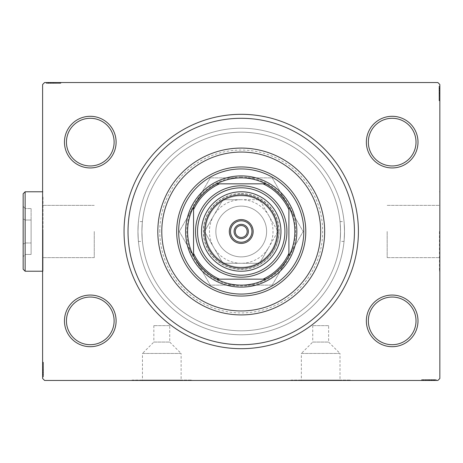 <?xml version="1.0" encoding="UTF-8"?>
<svg xmlns="http://www.w3.org/2000/svg" width="463" height="463" viewBox="0 0 463 463"><rect width="100%" height="100%" fill="white"/><g stroke="black" fill="none" stroke-linecap="round" stroke-linejoin="round"><path stroke-width="0.35" stroke-dasharray="2.31 1.74" d="M169.73 325.645L153.843 325.645L169.73 325.645L169.73 342.07L153.843 342.07L142.459 353.448L181.108 353.448L181.108 380.065L142.459 380.065L181.108 380.065M153.843 325.645L153.843 342.07L169.73 342.07L181.108 353.448L142.459 353.448L142.459 380.065M328.626 325.645L312.733 325.645L328.626 325.645L328.626 342.07L312.733 342.07L301.355 353.448L340.004 353.448L340.004 380.065L301.355 380.065L340.004 380.065M312.733 325.645L312.733 342.07L328.626 342.07L340.004 353.448L301.355 353.448L301.355 380.065M131.99 380.065L191.578 380.065L131.99 380.065L131.99 380.464L191.578 380.464L131.99 380.464M191.578 380.065L191.578 380.464M290.886 380.065L350.474 380.065L290.886 380.065L290.886 380.464L350.474 380.464L290.886 380.464M350.474 380.065L350.474 380.464M128.019 231.5A113.209 113.209 0 0 0 241.235 344.709A113.209 113.209 0 0 0 354.444 231.5A113.209 113.209 0 0 1 241.235 344.709A113.209 113.209 0 0 1 128.019 231.5A113.209 113.209 0 0 0 241.235 344.709A113.209 113.209 0 0 0 354.444 231.5A113.209 113.209 0 0 1 241.235 344.709A113.209 113.209 0 0 1 128.019 231.5A113.209 113.209 0 0 1 241.235 118.291A113.209 113.209 0 0 1 354.444 231.5A113.209 113.209 0 0 0 241.235 118.291A113.209 113.209 0 0 0 128.019 231.5A113.209 113.209 0 0 1 241.235 118.291A113.209 113.209 0 0 1 354.444 231.5A113.209 113.209 0 0 0 241.235 118.291A113.209 113.209 0 0 0 128.019 231.5A113.209 113.209 0 0 1 241.235 118.291A113.209 113.209 0 0 1 354.444 231.5A113.209 113.209 0 0 1 241.235 344.709A113.209 113.209 0 0 1 128.019 231.5M366.36 142.124A25.818 25.818 0 0 1 392.184 116.3A25.818 25.818 0 0 1 418.002 142.124A25.818 25.818 0 0 1 392.184 167.942A25.818 25.818 0 0 1 366.36 142.124M416.017 142.124A23.833 23.833 0 0 0 392.184 118.291A23.833 23.833 0 0 0 368.345 142.124A23.833 23.833 0 0 0 392.184 165.957A23.833 23.833 0 0 0 416.017 142.124A23.833 23.833 0 0 0 392.184 118.291A23.833 23.833 0 0 0 368.345 142.124A23.833 23.833 0 0 0 392.184 165.957A23.833 23.833 0 0 0 416.017 142.124A23.833 23.833 0 0 0 392.184 118.291A23.833 23.833 0 0 0 368.345 142.124A23.833 23.833 0 0 0 392.184 165.957A23.833 23.833 0 0 0 416.017 142.124M366.36 320.876A25.818 25.818 0 0 1 392.184 295.058A25.818 25.818 0 0 1 418.002 320.876A25.818 25.818 0 0 1 392.184 346.7A25.818 25.818 0 0 1 366.36 320.876M416.017 320.876A23.833 23.833 0 0 0 392.184 297.043A23.833 23.833 0 0 0 368.345 320.876A23.833 23.833 0 0 0 392.184 344.709A23.833 23.833 0 0 0 416.017 320.876A23.833 23.833 0 0 0 392.184 297.043A23.833 23.833 0 0 0 368.345 320.876A23.833 23.833 0 0 0 392.184 344.709A23.833 23.833 0 0 0 416.017 320.876A23.833 23.833 0 0 0 392.184 297.043A23.833 23.833 0 0 0 368.345 320.876A23.833 23.833 0 0 0 392.184 344.709A23.833 23.833 0 0 0 416.017 320.876M64.461 320.876A25.818 25.818 0 0 1 90.285 295.058A25.818 25.818 0 0 1 116.103 320.876A25.818 25.818 0 0 1 90.285 346.7A25.818 25.818 0 0 1 64.461 320.876M114.118 320.876A23.833 23.833 0 0 0 90.285 297.043A23.833 23.833 0 0 0 66.446 320.876A23.833 23.833 0 0 0 90.285 344.709A23.833 23.833 0 0 0 114.118 320.876A23.833 23.833 0 0 0 90.285 297.043A23.833 23.833 0 0 0 66.446 320.876A23.833 23.833 0 0 0 90.285 344.709A23.833 23.833 0 0 0 114.118 320.876A23.833 23.833 0 0 0 90.285 297.043A23.833 23.833 0 0 0 66.446 320.876A23.833 23.833 0 0 0 90.285 344.709A23.833 23.833 0 0 0 114.118 320.876M64.461 142.124A25.818 25.818 0 0 1 90.285 116.3A25.818 25.818 0 0 1 116.103 142.124A25.818 25.818 0 0 1 90.285 167.942A25.818 25.818 0 0 1 64.461 142.124M114.118 142.124A23.833 23.833 0 0 0 90.285 118.291A23.833 23.833 0 0 0 66.446 142.124A23.833 23.833 0 0 0 90.285 165.957A23.833 23.833 0 0 0 114.118 142.124A23.833 23.833 0 0 0 90.285 118.291A23.833 23.833 0 0 0 66.446 142.124A23.833 23.833 0 0 0 90.285 165.957A23.833 23.833 0 0 0 114.118 142.124A23.833 23.833 0 0 0 90.285 118.291A23.833 23.833 0 0 0 66.446 142.124A23.833 23.833 0 0 0 90.285 165.957A23.833 23.833 0 0 0 114.118 142.124M387.178 231.5L387.178 257.636L387.178 231.5M344.513 231.5C343.992 244.314 343.992 244.314 344.513 231.5C343.992 244.314 343.992 244.314 344.513 231.5A103.284 103.284 0 0 0 241.235 128.216A103.284 103.284 0 0 0 137.951 231.5C138.472 244.314 138.472 244.314 137.951 231.5C138.472 244.314 138.472 244.314 137.951 231.5A103.284 103.284 0 0 0 241.235 334.784A103.284 103.284 0 0 0 344.513 231.5C343.992 218.686 343.992 218.686 344.513 231.5C343.992 218.686 343.992 218.686 344.513 231.5A103.284 103.284 0 0 0 241.235 128.216A103.284 103.284 0 0 0 137.951 231.5A103.284 103.284 0 0 0 241.235 334.784A103.284 103.284 0 0 0 344.513 231.5A103.284 103.284 0 0 1 241.235 334.784A103.284 103.284 0 0 1 137.951 231.5C138.472 218.686 138.472 218.686 137.951 231.5C138.472 218.686 138.472 218.686 137.951 231.5A103.284 103.284 0 0 1 241.235 128.216A103.284 103.284 0 0 1 344.513 231.5A103.284 103.284 0 0 1 241.235 334.784A103.284 103.284 0 0 1 137.951 231.5A103.284 103.284 0 0 1 241.235 128.216A103.284 103.284 0 0 1 344.513 231.5M340.542 231.5C339.998 244.314 339.998 244.314 340.542 231.5C339.998 244.314 339.998 244.314 340.542 231.5A99.308 99.308 0 0 0 241.235 132.192A99.308 99.308 0 0 0 141.921 231.5C142.465 244.314 142.465 244.314 141.921 231.5C142.465 244.314 142.465 244.314 141.921 231.5A99.308 99.308 0 0 0 241.235 330.808A99.308 99.308 0 0 0 340.542 231.5A99.308 99.308 0 0 0 241.235 132.192A99.308 99.308 0 0 0 141.921 231.5A99.308 99.308 0 0 0 241.235 330.808A99.308 99.308 0 0 0 340.542 231.5C339.998 218.686 339.998 218.686 340.542 231.5C339.998 218.686 339.998 218.686 340.542 231.5M439.451 231.5L439.451 271.225L439.451 231.5M439.85 231.5L439.85 271.225L439.85 231.5M94.255 231.5L94.255 257.636L94.255 231.5M43.013 231.5L43.013 271.225L43.013 231.5M42.613 231.5L42.613 271.225L42.613 231.5M296.847 231.5A55.612 55.612 0 0 1 241.235 287.112A55.612 55.612 0 0 1 185.617 231.5A55.612 55.612 0 0 1 241.235 175.888A55.612 55.612 0 0 1 296.847 231.5A55.612 55.612 0 0 1 241.235 287.112A55.612 55.612 0 0 1 185.617 231.5A55.612 55.612 0 0 1 241.235 175.888A55.612 55.612 0 0 1 296.847 231.5A55.612 55.612 0 0 0 241.235 175.888A55.612 55.612 0 0 0 185.617 231.5A55.612 55.612 0 0 0 241.235 287.112A55.612 55.612 0 0 0 296.847 231.5A55.612 55.612 0 0 0 241.235 175.888A55.612 55.612 0 0 0 185.617 231.5A55.612 55.612 0 0 0 241.235 287.112A55.612 55.612 0 0 0 296.847 231.5M324.65 231.5A83.421 83.421 0 0 0 241.235 148.079A83.421 83.421 0 0 0 157.814 231.5A83.421 83.421 0 0 1 241.235 148.079A83.421 83.421 0 0 1 324.65 231.5A83.421 83.421 0 0 1 241.235 314.921A83.421 83.421 0 0 1 157.814 231.5A83.421 83.421 0 0 0 241.235 314.921A83.421 83.421 0 0 0 324.65 231.5A83.421 83.421 0 0 0 241.235 148.079A83.421 83.421 0 0 0 157.814 231.5A83.421 83.421 0 0 0 241.235 314.921A83.421 83.421 0 0 0 324.65 231.5A83.421 83.421 0 0 1 241.235 314.921A83.421 83.421 0 0 1 157.814 231.5M229.312 231.5A11.916 11.916 0 0 0 241.235 243.416A11.916 11.916 0 0 0 253.151 231.5A11.916 11.916 0 0 1 241.235 243.416A11.916 11.916 0 0 1 229.312 231.5A11.916 11.916 0 0 1 241.235 219.584A11.916 11.916 0 0 1 253.151 231.5A11.916 11.916 0 0 0 241.235 219.584A11.916 11.916 0 0 0 229.312 231.5A11.916 11.916 0 0 1 241.235 219.584A11.916 11.916 0 0 1 253.151 231.5A11.916 11.916 0 0 0 241.235 219.584A11.916 11.916 0 0 0 229.312 231.5A11.916 11.916 0 0 0 241.235 243.416A11.916 11.916 0 0 0 253.151 231.5A11.916 11.916 0 0 1 241.235 243.416A11.916 11.916 0 0 1 229.312 231.5M427.222 380.464L436.053 380.464L427.222 380.464L427.222 379.672L425.538 379.672L425.532 380.464L436.053 380.464L421.972 380.464L435.88 380.464L421.972 380.464L435.88 380.464L421.972 380.464L435.88 380.464L421.972 380.464L435.88 380.464L425.532 380.464L425.538 379.672L435.88 379.672L435.88 380.464L421.972 380.464L436.233 380.464L421.972 380.464L435.88 380.464L421.972 380.464L435.88 380.464L435.88 379.672L431.423 379.672L431.423 380.464L431.423 379.672L435.88 379.672L435.88 380.464L435.88 379.672L421.972 379.672L421.972 380.464L421.972 379.672L436.233 379.672L436.233 380.464L421.619 380.464L436.233 380.464L421.619 380.464L436.233 380.464L421.619 380.464L436.233 380.464L436.233 379.672L434.63 379.672L434.63 380.464M437.865 380.464L44.598 380.464L42.613 378.479L42.613 84.521L44.598 82.536L437.865 82.536L439.85 84.521L439.85 378.479L437.865 380.464M432.344 379.672L421.972 379.672L436.053 379.672L433.738 379.672L434.896 379.672L434.896 380.464L433.738 380.464L436.053 380.464L433.738 380.464L436.053 380.464L433.738 380.464L436.053 380.464L434.896 380.464L434.896 379.672L433.738 379.672L433.738 380.464L433.738 379.672L434.809 379.672L434.809 380.464L423.043 380.464L434.809 380.464L423.043 380.464L434.809 380.464L426.788 380.464L434.809 380.464L434.809 379.672L421.972 379.672L421.972 380.464L421.972 379.672L435.88 379.672L435.88 380.464L435.88 379.672L421.972 379.672L421.972 380.464L421.972 379.672L432.344 379.672L432.344 380.464M439.057 88.827L439.057 100.413L439.057 86.512L439.057 96.669L439.057 95.175L439.85 95.164L439.85 96.848L439.85 86.332L439.85 96.848L439.85 86.512L439.85 96.669L439.85 95.175L439.057 95.175L439.057 96.848L439.85 96.854L439.85 86.332L439.85 100.413L439.85 86.512L439.85 100.413L439.85 86.512L439.85 100.413L439.85 86.512L439.85 100.413L439.85 86.512L439.85 96.854L439.057 96.848L439.057 86.512L439.85 86.512L439.85 100.413L439.85 86.153L439.85 100.413L439.85 86.512L439.85 100.413L439.85 86.512L439.057 86.512L439.057 90.968L439.85 90.968L439.057 90.968L439.057 86.512L439.85 86.512L439.057 86.512L439.057 100.413L439.85 100.413L439.057 100.413L439.057 86.153L439.85 86.153L439.85 100.766L439.85 86.153L439.85 100.766L439.85 86.153L439.85 100.766L439.85 86.153L439.057 86.153L439.057 87.756L439.85 87.756L439.057 87.779L439.057 88.827L439.85 88.827M439.057 91.298L439.057 98.984L439.057 86.332L439.057 88.647L439.057 87.49L439.85 87.49L439.85 88.647L439.85 86.332L439.85 88.647L439.85 86.332L439.85 88.647L439.85 86.332L439.85 87.49L439.057 87.49L439.057 88.647L439.85 88.647L439.057 88.647L439.057 87.576L439.85 87.576L439.85 99.342L439.85 87.576L439.85 99.342L439.85 87.576L439.85 95.598L439.85 87.576L439.057 87.576L439.057 89.932L439.85 89.932L439.057 89.926L439.057 91.298L439.85 91.298M47.834 83.328L60.491 83.328L46.589 83.328L56.746 83.328L55.253 83.328L55.242 82.536L56.926 82.536L46.41 82.536L56.926 82.536L46.589 82.536L56.746 82.536L55.253 82.536L55.253 83.328L56.926 83.328L56.932 82.536L46.41 82.536L60.491 82.536L46.589 82.536L60.491 82.536L46.589 82.536L60.491 82.536L46.589 82.536L60.491 82.536L46.589 82.536L56.932 82.536L56.926 83.328L46.589 83.328L46.589 82.536L60.491 82.536L46.231 82.536L60.491 82.536L46.589 82.536L60.491 82.536L46.589 82.536L46.589 83.328L51.046 83.328L51.046 82.536L51.046 83.328L46.589 83.328L46.589 82.536L46.589 83.328L60.491 83.328L60.491 82.536L60.491 83.328L46.231 83.328L46.231 82.536L60.844 82.536L46.231 82.536L60.844 82.536L46.231 82.536L60.844 82.536L46.231 82.536L46.231 83.328L47.834 83.328L47.834 82.536M51.376 83.328L59.061 83.328L46.41 83.328L48.725 83.328L47.567 83.328L47.567 82.536L48.725 82.536L46.41 82.536L48.725 82.536L46.41 82.536L48.725 82.536L46.41 82.536L47.567 82.536L47.567 83.328L48.725 83.328L48.725 82.536L48.725 83.328L47.654 83.328L47.654 82.536L59.42 82.536L47.654 82.536L59.42 82.536L47.654 82.536L55.676 82.536L47.654 82.536L47.654 83.328L50.01 83.328L50.01 82.536L49.992 83.328L51.376 83.328L51.376 82.536M43.406 374.173L43.406 362.587L43.406 376.488L43.406 366.331L43.406 367.825L42.613 367.836L42.613 366.152L42.613 376.668L42.613 366.152L42.613 376.488L42.613 366.331L42.613 367.825L43.406 367.825L43.406 366.152L42.613 366.146L42.613 376.668L42.613 362.587L42.613 376.488L42.613 362.587L42.613 376.488L42.613 362.587L42.613 376.488L42.613 362.587L42.613 376.488L42.613 366.146L43.406 366.152L43.406 376.488L42.613 376.488L42.613 362.587L42.613 376.847L42.613 362.587L42.613 376.488L42.613 362.587L42.613 376.488L43.406 376.488L43.406 372.032L42.613 372.032L43.406 372.032L43.406 376.488L42.613 376.488L43.406 376.488L43.406 362.587L42.613 362.587L43.406 362.587L43.406 376.847L42.613 376.847L42.613 362.234L42.613 376.847L42.613 362.234L42.613 376.847L42.613 362.234L42.613 376.847L43.406 376.847L43.406 375.244L42.613 375.244L43.406 375.221L43.406 374.173L42.613 374.173M43.406 371.702L43.406 364.016L43.406 376.668L43.406 374.353L43.406 375.51L42.613 375.51L42.613 374.353L42.613 376.668L42.613 374.353L42.613 376.668L42.613 374.353L42.613 376.668L42.613 375.51L43.406 375.51L43.406 374.353L42.613 374.353L43.406 374.353L43.406 375.424L42.613 375.424L42.613 363.658L42.613 375.424L42.613 363.658L42.613 375.424L42.613 367.402L42.613 375.424L43.406 375.424L43.406 373.068L42.613 373.068L43.406 373.074L43.406 371.702L42.613 371.702M141.921 231.5C142.465 218.686 142.465 218.686 141.921 231.5C142.465 218.686 142.465 218.686 141.921 231.5M43.406 372.958L43.406 362.587L43.406 376.488L43.406 362.587L42.613 362.587L43.406 362.587L42.613 362.587L43.406 362.587L43.406 372.958L42.613 372.958M43.406 370.608L43.406 365.944L43.406 370.608L42.613 370.608L42.613 365.944L42.613 370.608L42.613 365.944L42.613 370.608L43.406 370.608L43.406 365.944L42.613 365.944L43.406 365.944L43.406 370.608L42.613 370.608L43.406 370.608M43.406 365.475L43.406 376.847L43.406 362.587L43.406 376.488L43.406 362.587L43.406 376.488L43.406 362.587L43.406 376.488L43.406 362.587L43.406 376.488L42.613 376.488L43.406 376.488L42.613 376.488L43.406 376.488L43.406 366.146L43.406 367.599L42.613 367.593L43.406 367.599L43.406 365.475L42.613 365.475M43.406 362.587L42.613 362.587L43.406 362.587M43.406 373.809L42.613 373.809M43.406 365.417L43.406 373.085L42.613 373.103L43.406 373.085L43.406 375.424L43.406 369.532L42.613 369.532L43.406 369.532L43.406 363.658L42.613 363.658L43.406 363.658L43.406 365.417L42.613 365.417M43.406 364.584L43.406 369.596L43.406 362.234L42.613 362.234L43.406 362.234L43.406 364.584L42.613 364.584M43.406 365.44L42.613 365.44M43.406 367.211L42.613 367.211M43.406 368.6L42.613 368.6M43.406 376.488L42.613 376.488L43.406 376.488M43.406 373.137L42.613 373.137M43.406 362.234L43.406 369.596L42.613 369.601L43.406 369.596L43.406 375.424L42.613 375.424L43.406 375.424L43.406 369.532L42.613 369.532L43.406 369.532L43.406 376.847L42.613 376.847L43.406 376.847L43.406 369.601L42.613 369.601L43.406 369.596L43.406 362.234L42.613 362.234M43.406 366.03L42.613 366.03M43.406 368.988L42.613 368.988M43.406 372.547L42.613 372.547L42.613 369.896L42.613 375.065L42.613 372.547L43.406 372.547L43.406 369.896L43.406 372.547M43.406 364.016L42.613 364.016L42.613 375.065L42.613 364.016L43.406 364.016L43.406 375.065L42.613 375.065L43.406 375.065L43.406 369.711L42.613 369.717L43.406 369.711L43.406 364.016L42.613 364.016L43.406 364.016M43.406 366.059L42.613 366.059M43.406 368.467L42.613 368.467M43.406 369.896L42.613 369.896L43.406 369.896M43.406 370.059L42.613 370.059M43.406 373.786L43.406 366.152L43.406 375.424L42.613 375.424L43.406 375.424L43.406 373.786L42.613 373.786M43.406 363.658L42.613 363.658M43.406 363.09L42.613 363.09M43.406 375.065L42.613 375.065M43.406 364.404L42.613 364.404M43.406 374.712L42.613 374.712M43.406 372.032L42.613 372.032L43.406 372.032M43.406 367.825L43.406 371.436L43.406 367.402L42.613 367.402L43.406 367.402L43.406 371.448L42.613 371.436L43.406 371.436L43.406 376.668L42.613 376.668L43.406 376.668L43.406 375.51L43.406 376.668L42.613 376.668L43.406 376.668L43.406 375.51L42.613 375.51L43.406 375.51L43.406 374.353L42.613 374.353L43.406 374.353L43.406 376.668L43.406 366.152L42.613 366.152L43.406 366.152L43.406 367.825L42.613 367.825M43.406 368.768L42.613 368.768M43.406 369.688L42.613 369.688M43.406 372.165L42.613 372.165M43.406 373.734L42.613 373.734M43.406 375.296L42.613 375.296M43.406 372.819L42.613 372.819M43.406 371.772L42.613 371.772M43.406 370.383L42.613 370.383M43.406 368.82L42.613 368.82M43.406 366.331L42.613 366.331L43.406 366.331M43.406 366.499L42.613 366.499M43.406 367.581L42.613 367.581M43.406 369.59L42.613 369.59M43.406 375.424L43.406 371.448L43.406 375.424M43.406 371.448L42.613 371.448L43.406 371.448M43.406 367.402L42.613 367.402M43.406 376.668L43.406 375.51L42.613 375.51L43.406 375.51L43.406 374.353L43.406 376.668L42.613 376.668M48.904 83.328L48.904 82.536M47.857 83.328L47.857 82.536M50.12 83.328L60.491 83.328L46.589 83.328L60.491 83.328L60.491 82.536L60.491 83.328L60.491 82.536L60.491 83.328L50.12 83.328L50.12 82.536M52.469 83.328L57.134 83.328L52.469 83.328L52.469 82.536L57.134 82.536L52.469 82.536L57.134 82.536L52.469 82.536L52.469 83.328L57.134 83.328L57.134 82.536L57.134 83.328L52.469 83.328L52.469 82.536L52.469 83.328M57.603 83.328L46.589 83.328L60.491 83.328L46.589 83.328L60.491 83.328L46.589 83.328L60.491 83.328L46.589 83.328L60.491 83.328L46.589 83.328L46.589 82.536L46.589 83.328L46.589 82.536L46.589 83.328L56.932 83.328L55.479 83.328L55.485 82.536L55.479 83.328L57.603 83.328L57.603 82.536M60.491 83.328L60.491 82.536L60.491 83.328M49.975 83.328L60.844 83.328L46.231 83.328L53.477 83.328L46.231 83.328L49.269 83.328L49.269 82.536L49.292 83.328L49.975 83.328L49.975 82.536M60.844 83.328L46.231 83.328L60.844 83.328L60.844 82.536M58.494 83.328L58.494 82.536M57.638 83.328L57.638 82.536M59.42 83.328L59.42 82.536L59.42 83.328L53.482 83.328L53.477 82.536L53.482 83.328L47.654 83.328L47.654 82.536L47.654 83.328L53.546 83.328L53.546 82.536L53.546 83.328L53.546 82.536L53.546 83.328L59.42 83.328L59.42 82.536M57.661 83.328L57.661 82.536M55.867 83.328L55.867 82.536M54.478 83.328L54.478 82.536M46.589 83.328L46.589 82.536L46.589 83.328M49.94 83.328L49.94 82.536M46.231 83.328L46.231 82.536L46.231 83.328M57.047 83.328L57.047 82.536M54.09 83.328L54.09 82.536M50.531 83.328L50.531 82.536L53.181 82.536L48.013 82.536L50.531 82.536L50.531 83.328L53.181 83.328L50.531 83.328M59.061 83.328L59.061 82.536L48.013 82.536L59.061 82.536L59.061 83.328L48.013 83.328L48.013 82.536L48.013 83.328L53.367 83.328L53.361 82.536L53.367 83.328L59.061 83.328L59.061 82.536L59.061 83.328M57.018 83.328L57.018 82.536M54.611 83.328L54.611 82.536M53.181 83.328L53.181 82.536L53.181 83.328M53.019 83.328L53.019 82.536M50.259 83.328L56.926 83.328L53.488 83.328L53.477 82.536L53.482 83.328L47.654 83.328L47.654 82.536L47.654 83.328L50.259 83.328L50.259 82.536M59.987 83.328L59.987 82.536M48.013 83.328L48.013 82.536M58.674 83.328L58.674 82.536M48.366 83.328L48.366 82.536M51.046 83.328L51.046 82.536L51.046 83.328M55.676 83.328L55.676 82.536L55.676 83.328L47.654 83.328L55.676 83.328L55.676 82.536M54.31 83.328L54.31 82.536M53.39 83.328L53.39 82.536M50.913 83.328L50.913 82.536M49.344 83.328L49.344 82.536M46.41 83.328L48.725 83.328L46.41 83.328L46.41 82.536L46.41 83.328L47.567 83.328L46.41 83.328L46.41 82.536L46.41 83.328L47.567 83.328L47.567 82.536L47.567 83.328L48.725 83.328L48.725 82.536L48.725 83.328L46.41 83.328L51.642 83.328L51.642 82.536L51.642 83.328L46.41 83.328L46.41 82.536M47.782 83.328L47.782 82.536M51.306 83.328L51.306 82.536M52.695 83.328L52.695 82.536M54.258 83.328L54.258 82.536M56.746 83.328L56.746 82.536L56.746 83.328M56.926 83.328L56.926 82.536L56.926 83.328L55.253 83.328L56.926 83.328M56.579 83.328L56.579 82.536M55.496 83.328L55.496 82.536M53.488 83.328L53.488 82.536M55.253 83.328L51.642 83.328L55.242 83.328L55.253 82.536M51.63 83.328L51.63 82.536L51.63 83.328M47.567 83.328L47.567 82.536L47.567 83.328M439.057 90.042L439.057 100.413L439.057 86.512L439.057 100.413L439.85 100.413L439.057 100.413L439.85 100.413L439.057 100.413L439.057 90.042L439.85 90.042M439.057 92.392L439.057 97.056L439.057 92.392L439.85 92.392L439.85 97.056L439.85 92.392L439.85 97.056L439.85 92.392L439.057 92.392L439.057 97.056L439.85 97.056L439.057 97.056L439.057 92.392L439.85 92.392L439.057 92.392M439.057 97.525L439.057 86.153L439.057 100.413L439.057 86.512L439.057 100.413L439.057 86.512L439.057 100.413L439.057 86.512L439.057 100.413L439.057 86.512L439.85 86.512L439.057 86.512L439.85 86.512L439.057 86.512L439.057 96.854L439.057 95.401L439.85 95.407L439.057 95.401L439.057 97.525L439.85 97.525M439.057 100.413L439.85 100.413L439.057 100.413M439.057 89.191L439.85 89.191M439.057 97.583L439.057 89.915L439.85 89.897L439.057 89.915L439.057 87.576L439.057 93.468L439.85 93.468L439.057 93.468L439.057 99.342L439.85 99.342L439.057 99.342L439.057 97.583L439.85 97.583M439.057 98.416L439.057 93.404L439.057 100.766L439.85 100.766L439.057 100.766L439.057 98.416L439.85 98.416M439.057 97.56L439.85 97.56M439.057 95.789L439.85 95.789M439.057 94.4L439.85 94.4M439.057 86.512L439.85 86.512L439.057 86.512M439.057 89.863L439.85 89.863M439.057 100.766L439.057 93.404L439.85 93.399L439.057 93.404L439.057 87.576L439.85 87.576L439.057 87.576L439.057 93.468L439.85 93.468L439.057 93.468L439.057 86.153L439.85 86.153L439.057 86.153L439.057 93.399L439.85 93.399L439.057 93.404L439.057 100.766L439.85 100.766M439.057 96.97L439.85 96.97M439.057 94.012L439.85 94.012M439.057 90.453L439.85 90.453L439.85 93.104L439.85 87.935L439.85 90.453L439.057 90.453L439.057 93.104L439.057 90.453M439.057 98.984L439.85 98.984L439.85 87.935L439.85 98.984L439.057 98.984L439.057 87.935L439.85 87.935L439.057 87.935L439.057 93.289L439.85 93.283L439.057 93.289L439.057 98.984L439.85 98.984L439.057 98.984M439.057 96.941L439.85 96.941M439.057 94.533L439.85 94.533M439.057 93.104L439.85 93.104L439.057 93.104M439.057 92.941L439.85 92.941M439.057 89.214L439.057 96.848L439.057 87.576L439.85 87.576L439.057 87.576L439.057 89.214L439.85 89.214M439.057 99.342L439.85 99.342M439.057 99.91L439.85 99.91M439.057 87.935L439.85 87.935M439.057 98.596L439.85 98.596M439.057 88.288L439.85 88.288M439.057 90.968L439.85 90.968L439.057 90.968M439.057 95.175L439.057 91.564L439.057 95.598L439.85 95.598L439.057 95.598L439.057 91.552L439.85 91.564L439.057 91.564L439.057 86.332L439.85 86.332L439.057 86.332L439.057 87.49L439.057 86.332L439.85 86.332L439.057 86.332L439.057 87.49L439.85 87.49L439.057 87.49L439.057 88.647L439.85 88.647L439.057 88.647L439.057 86.332L439.057 96.848L439.85 96.848L439.057 96.848L439.057 95.175L439.85 95.175M439.057 94.232L439.85 94.232M439.057 93.312L439.85 93.312M439.057 90.835L439.85 90.835M439.057 89.266L439.85 89.266M439.057 87.704L439.85 87.704M439.057 90.181L439.85 90.181M439.057 91.228L439.85 91.228M439.057 92.617L439.85 92.617M439.057 94.18L439.85 94.18M439.057 96.669L439.85 96.669L439.057 96.669M439.057 96.501L439.85 96.501M439.057 95.419L439.85 95.419M439.057 93.41L439.85 93.41M439.057 87.576L439.057 91.552L439.057 87.576M439.057 91.552L439.85 91.552L439.057 91.552M439.057 95.598L439.85 95.598M439.057 86.332L439.057 87.49L439.85 87.49L439.057 87.49L439.057 88.647L439.057 86.332L439.85 86.332M434.63 379.672L433.559 379.672L433.559 380.464M433.559 379.672L434.607 379.672L434.607 380.464M434.607 379.672L432.454 379.672L432.454 380.464M429.994 379.672L425.329 379.672L429.994 379.672L429.994 380.464L425.329 380.464L429.994 380.464L425.329 380.464L429.994 380.464L429.994 379.672L425.329 379.672L425.329 380.464L425.329 379.672L429.994 379.672L429.994 380.464L429.994 379.672M432.454 379.672L421.972 379.672L435.88 379.672L421.972 379.672L421.972 380.464L421.972 379.672L435.88 379.672L435.88 380.464L435.88 379.672L425.532 379.672L426.984 379.672L426.979 380.464L426.984 379.672L424.86 379.672L424.86 380.464M424.86 379.672L436.233 379.672L433.194 379.672L433.194 380.464M433.194 379.672L432.488 379.672L432.488 380.464M432.488 379.672L428.917 379.672L428.923 380.464L428.917 379.672L436.233 379.672L436.233 380.464L436.233 379.672L428.987 379.672L428.987 380.464L428.987 379.672L421.619 379.672L421.619 380.464L421.619 379.672L428.923 379.672L423.043 379.672L423.043 380.464L423.043 379.672L434.809 379.672L434.809 380.464L434.809 379.672L428.917 379.672L428.923 380.464L428.917 379.672L436.233 379.672L421.619 379.672L421.619 380.464M431.088 379.672L431.088 380.464M423.969 379.672L423.969 380.464M424.826 379.672L424.826 380.464M424.803 379.672L424.803 380.464M426.602 379.672L426.602 380.464M427.986 379.672L427.986 380.464M421.619 379.672L432.465 379.672L432.471 380.464L432.465 379.672L435.88 379.672L435.88 380.464L435.88 379.672L435.88 380.464L435.88 379.672L435.88 380.464L435.88 379.672L421.972 379.672L421.972 380.464L421.972 379.672L421.972 380.464L421.972 379.672L421.972 380.464L421.972 379.672L421.972 380.464L421.972 379.672L422.476 379.672L422.476 380.464M432.523 379.672L432.523 380.464M433.171 379.672L425.538 379.672L428.975 379.672L428.981 380.464L428.981 379.672L434.809 379.672L434.809 380.464L434.809 379.672L433.171 379.672L433.171 380.464M425.422 379.672L425.422 380.464M428.379 379.672L428.379 380.464M431.933 379.672L431.933 380.464L429.282 380.464L434.45 380.464L431.933 380.464L431.933 379.672M423.402 379.672L423.402 380.464L434.45 380.464L423.402 380.464L423.402 379.672M425.445 379.672L425.445 380.464M427.858 379.672L427.858 380.464M429.282 379.672L429.282 380.464L429.282 379.672M429.444 379.672L429.444 380.464M434.45 379.672L434.45 380.464M423.043 379.672L423.043 380.464M422.476 379.672L429.103 379.672L429.103 380.464M429.103 379.672L435.88 379.672L435.88 380.464L435.88 379.672L431.423 379.672L431.423 380.464L431.423 379.672L435.88 379.672L435.88 380.464L435.88 379.672L421.972 379.672L421.972 380.464L421.972 379.672L435.88 379.672L435.88 380.464L435.88 379.672L425.717 379.672L425.717 380.464L425.717 379.672L427.216 379.672L427.216 380.464L427.216 379.672L425.538 379.672L425.538 380.464L425.538 379.672L430.827 379.672L430.827 380.464L430.827 379.672L436.053 379.672L436.053 380.464L436.053 379.672L434.896 379.672L436.053 379.672L436.053 380.464L436.053 379.672L434.896 379.672L434.896 380.464L434.896 379.672L433.738 379.672L433.738 380.464L433.738 379.672L436.053 379.672L427.222 379.672M423.79 379.672L423.79 380.464M429.097 379.672L429.097 380.464L429.074 379.672M434.097 379.672L434.097 380.464M426.788 379.672L426.788 380.464L426.788 379.672L434.809 379.672L426.788 379.672L426.788 380.464M428.153 379.672L428.153 380.464M431.551 379.672L431.551 380.464M433.119 379.672L433.119 380.464M434.682 379.672L434.682 380.464M432.205 379.672L432.205 380.464M431.157 379.672L431.157 380.464M429.768 379.672L429.768 380.464M428.206 379.672L428.206 380.464M425.885 379.672L425.885 380.464M426.967 379.672L426.967 380.464M428.975 379.672L428.975 380.464M430.833 379.672L430.833 380.464L430.833 379.672M436.053 379.672L434.896 379.672L434.896 380.464L434.896 379.672L433.738 379.672L436.053 379.672L436.053 380.464M303.797 231.5A62.563 62.563 0 0 0 241.235 168.937A62.563 62.563 0 0 0 178.666 231.5A62.563 62.563 0 0 0 241.235 294.063A62.563 62.563 0 0 0 303.797 231.5M305.783 231.5A64.548 64.548 0 0 0 241.235 166.952A64.548 64.548 0 0 0 176.681 231.5A64.548 64.548 0 0 0 241.235 296.048A64.548 64.548 0 0 0 305.783 231.5M241.235 243.416A11.916 11.916 0 0 0 253.151 231.5A11.916 11.916 0 0 0 241.235 219.584A11.916 11.916 0 0 1 253.151 231.5A11.916 11.916 0 0 1 241.235 243.416A11.916 11.916 0 0 1 229.312 231.5A11.916 11.916 0 0 1 241.235 219.584A11.916 11.916 0 0 0 229.312 231.5A11.916 11.916 0 0 0 241.235 243.416A11.916 11.916 0 0 0 253.151 231.5A11.916 11.916 0 0 0 241.235 219.584A11.916 11.916 0 0 0 229.312 231.5A11.916 11.916 0 0 0 241.235 243.416M241.235 193.563A37.937 37.937 0 0 1 279.166 231.5A37.937 37.937 0 0 1 241.235 269.437A37.937 37.937 0 0 1 203.298 231.5A37.937 37.937 0 0 1 241.235 193.563M241.235 268.245A36.745 36.745 0 0 0 277.979 231.5A36.745 36.745 0 0 0 241.235 194.755A36.745 36.745 0 0 0 204.49 231.5A36.745 36.745 0 0 0 241.235 268.245A36.745 36.745 0 0 0 277.979 231.5A36.745 36.745 0 0 0 241.235 194.755A36.745 36.745 0 0 0 204.49 231.5A36.745 36.745 0 0 0 241.235 268.245M193.563 256.068A53.627 53.627 0 0 0 216.667 279.166A53.627 53.627 0 0 1 193.563 256.068A53.627 53.627 0 0 0 216.667 279.166L265.803 279.166A53.627 53.627 0 0 0 288.9 256.068A53.627 53.627 0 0 1 265.803 279.166A53.627 53.627 0 0 0 288.9 256.068L288.9 206.932A53.627 53.627 0 0 0 265.803 183.834A53.627 53.627 0 0 1 288.9 206.932A53.627 53.627 0 0 0 265.803 183.834L216.667 183.834A53.627 53.627 0 0 0 193.563 206.932A53.627 53.627 0 0 1 216.667 183.834A53.627 53.627 0 0 0 193.563 206.932L193.563 256.068L193.563 206.932M241.235 175.888A55.612 55.612 0 0 0 185.617 231.5A55.612 55.612 0 0 0 241.235 287.112A55.612 55.612 0 0 0 296.847 231.5A55.612 55.612 0 0 0 241.235 175.888A55.612 55.612 0 0 1 296.847 231.5A55.612 55.612 0 0 1 241.235 287.112A55.612 55.612 0 0 1 185.617 231.5A55.612 55.612 0 0 1 241.235 175.888A55.612 55.612 0 0 1 296.847 231.5A55.612 55.612 0 0 1 241.235 287.112A55.612 55.612 0 0 1 185.617 231.5A55.612 55.612 0 0 1 241.235 175.888M241.235 132.192A99.308 99.308 0 0 0 141.921 231.5A99.308 99.308 0 0 0 241.235 330.808A99.308 99.308 0 0 0 340.542 231.5A99.308 99.308 0 0 0 241.235 132.192A99.308 99.308 0 0 0 141.921 231.5A99.308 99.308 0 0 0 241.235 330.808A99.308 99.308 0 0 0 340.542 231.5A99.308 99.308 0 0 0 241.235 132.192M263.077 183.834L219.387 183.834M288.9 253.342L288.9 209.658M219.387 279.166L263.077 279.166M193.563 209.658L193.563 253.342M241.235 177.08A54.42 54.42 0 0 0 186.809 231.5A54.42 54.42 0 0 0 241.235 285.92A54.42 54.42 0 0 0 295.654 231.5A54.42 54.42 0 0 0 241.235 177.08M241.235 237.461A5.961 5.961 0 0 0 247.19 231.5A5.961 5.961 0 0 0 241.235 225.539A5.961 5.961 0 0 0 235.273 231.5A5.961 5.961 0 0 0 241.235 237.461M241.235 256.884A25.384 25.384 0 0 1 215.851 231.5A25.384 25.384 0 0 1 241.235 206.116A25.384 25.384 0 0 1 266.613 231.5A25.384 25.384 0 0 1 241.235 256.884A25.384 25.384 0 0 1 215.851 231.5A25.384 25.384 0 0 1 241.235 206.116A25.384 25.384 0 0 1 266.613 231.5A25.384 25.384 0 0 1 241.235 256.884A25.384 25.384 0 0 1 215.851 231.5A25.384 25.384 0 0 1 241.235 206.116A25.384 25.384 0 0 1 266.613 231.5A25.384 25.384 0 0 1 241.235 256.884A25.384 25.384 0 0 1 215.851 231.5A25.384 25.384 0 0 1 241.235 206.116A25.384 25.384 0 0 1 266.613 231.5A25.384 25.384 0 0 1 241.235 256.884M241.235 263.279A31.779 31.779 0 0 1 213.709 215.613L204.536 231.5L222.882 263.279L259.581 263.279L268.754 247.387A31.779 31.779 0 0 1 241.235 263.279M268.754 215.613A31.779 31.779 0 0 1 268.754 247.387L277.927 231.5L259.581 199.721L241.235 199.721A31.779 31.779 0 0 1 268.754 215.613M241.235 199.721A31.779 31.779 0 0 0 213.709 215.613L222.882 199.721L259.581 199.721L277.927 231.5L259.581 263.279L222.882 263.279L204.536 231.5L222.882 199.721L241.235 199.721M265.803 279.166L216.667 279.166M288.9 206.932L288.9 256.068M216.667 183.834L265.803 183.834M272.192 285.127L210.271 285.127L179.308 231.5L210.271 177.873L272.192 177.873L303.155 231.5L272.192 285.127L210.271 285.127L179.308 231.5L210.271 177.873L272.192 177.873L303.155 231.5L272.192 285.127M205.479 231.5A35.749 35.749 0 0 1 241.235 195.751A35.749 35.749 0 0 1 276.984 231.5A35.749 35.749 0 0 1 241.235 267.249A35.749 35.749 0 0 1 205.479 231.5A35.749 35.749 0 0 1 241.235 195.751A35.749 35.749 0 0 1 276.984 231.5A35.749 35.749 0 0 1 241.235 267.249A35.749 35.749 0 0 1 205.479 231.5A35.749 35.749 0 0 0 241.235 267.249A35.749 35.749 0 0 0 276.984 231.5M280.954 231.5A39.725 39.725 0 0 1 241.235 271.225A39.725 39.725 0 0 1 201.509 231.5A39.725 39.725 0 0 1 241.235 191.775A39.725 39.725 0 0 1 280.954 231.5M23.15 193.766L23.15 269.234M43.013 197.099L43.013 271.225L43.013 197.099M23.15 218.883L23.15 256.728L23.15 218.883L25.135 220.035L25.135 242.965L25.135 208.564L25.135 220.035L23.15 218.883L23.15 206.272L25.135 208.564L25.135 254.436L25.135 242.965L23.15 244.117L25.135 242.965L25.135 208.564L31.096 208.564L31.096 220.035L25.135 220.035L23.15 218.883L23.15 256.728L23.15 218.883L25.135 220.035L31.096 220.035L31.096 242.965L25.135 242.965L25.135 254.436L23.15 256.728L25.135 254.436L25.135 242.965L23.15 244.117L25.135 242.965L31.096 242.965L31.096 208.564L25.135 208.564L23.15 206.272L23.15 218.883M31.096 254.436L25.135 254.436L31.096 254.436L31.096 242.965L31.096 254.436L31.096 242.965L25.135 242.965L31.096 242.965L31.096 220.035L25.135 220.035L31.096 220.035L31.096 254.436M31.096 208.564L31.096 220.035L31.096 208.564M159.799 231.5A81.436 81.436 0 0 1 241.235 150.064A81.436 81.436 0 0 1 322.665 231.5A81.436 81.436 0 0 1 241.235 312.936A81.436 81.436 0 0 1 159.799 231.5M43.406 371.835L42.613 371.835M43.406 371.974L42.613 371.974M43.406 369.486L42.613 369.486M43.406 370.736L42.613 370.736M51.243 83.328L51.243 82.536M51.104 83.328L51.104 82.536M53.592 83.328L53.592 82.536M52.342 83.328L52.342 82.536M50.004 83.328L50.004 82.536M439.057 91.165L439.85 91.165M439.057 91.026L439.85 91.026M439.057 93.514L439.85 93.514M439.057 92.264L439.85 92.264M431.227 379.672L431.227 380.464M431.366 379.672L431.366 380.464M428.871 379.672L428.871 380.464M430.121 379.672L430.121 380.464M278.969 231.5A37.735 37.735 0 0 0 241.235 193.766A37.735 37.735 0 0 0 203.494 231.5A37.735 37.735 0 0 0 241.235 269.234A37.735 37.735 0 0 0 278.969 231.5M25.135 265.901L25.135 191.775L25.135 265.901M42.613 271.225L25.135 271.225L25.135 191.775M344.032 241.431L340.045 241.431M387.178 257.636L439.451 257.636L387.178 257.636M439.451 271.225L439.85 271.225L439.451 271.225M138.431 241.431L142.419 241.431M94.255 257.636L43.013 257.636L94.255 257.636M43.013 191.775L42.613 191.775L43.013 191.775M94.255 205.364L43.013 205.364L94.255 205.364M142.419 221.569L138.431 221.569M439.451 191.775L439.85 191.775L439.451 191.775M387.178 205.364L439.451 205.364L387.178 205.364M340.045 221.569L344.032 221.569"/><path stroke-width="0.69" d="M358.414 231.5A117.185 117.185 0 0 1 241.235 348.685A117.185 117.185 0 0 1 124.049 231.5A117.185 117.185 0 0 1 241.235 114.315A117.185 117.185 0 0 1 358.414 231.5M116.103 142.124A25.818 25.818 0 0 1 90.285 167.942A25.818 25.818 0 0 1 64.461 142.124A25.818 25.818 0 0 1 90.285 116.3A25.818 25.818 0 0 1 116.103 142.124M66.446 142.124A23.833 23.833 0 0 0 90.285 165.957A23.833 23.833 0 0 0 114.118 142.124A23.833 23.833 0 0 0 90.285 118.291A23.833 23.833 0 0 0 66.446 142.124M418.002 142.124A25.818 25.818 0 0 1 392.184 167.942A25.818 25.818 0 0 1 366.36 142.124A25.818 25.818 0 0 1 392.184 116.3A25.818 25.818 0 0 1 418.002 142.124M368.345 142.124A23.833 23.833 0 0 0 392.184 165.957A23.833 23.833 0 0 0 416.017 142.124A23.833 23.833 0 0 0 392.184 118.291A23.833 23.833 0 0 0 368.345 142.124M418.002 320.876A25.818 25.818 0 0 1 392.184 346.7A25.818 25.818 0 0 1 366.36 320.876A25.818 25.818 0 0 1 392.184 295.058A25.818 25.818 0 0 1 418.002 320.876M368.345 320.876A23.833 23.833 0 0 0 392.184 344.709A23.833 23.833 0 0 0 416.017 320.876A23.833 23.833 0 0 0 392.184 297.043A23.833 23.833 0 0 0 368.345 320.876M116.103 320.876A25.818 25.818 0 0 1 90.285 346.7A25.818 25.818 0 0 1 64.461 320.876A25.818 25.818 0 0 1 90.285 295.058A25.818 25.818 0 0 1 116.103 320.876M66.446 320.876A23.833 23.833 0 0 0 90.285 344.709A23.833 23.833 0 0 0 114.118 320.876A23.833 23.833 0 0 0 90.285 297.043A23.833 23.833 0 0 0 66.446 320.876M437.865 380.464L44.598 380.464L42.613 378.479L42.613 84.521L44.598 82.536L437.865 82.536L439.85 84.521L439.85 378.479L437.865 380.464M161.784 231.5A79.445 79.445 0 0 0 241.235 310.945A79.445 79.445 0 0 0 320.68 231.5A79.445 79.445 0 0 0 241.235 152.055A79.445 79.445 0 0 0 161.784 231.5M324.65 231.5A83.421 83.421 0 0 1 241.235 314.921A83.421 83.421 0 0 1 157.814 231.5A83.421 83.421 0 0 1 241.235 148.079A83.421 83.421 0 0 1 324.65 231.5M178.666 231.5A62.563 62.563 0 0 1 241.235 168.937A62.563 62.563 0 0 1 303.797 231.5A62.563 62.563 0 0 1 241.235 294.063A62.563 62.563 0 0 1 178.666 231.5M305.783 231.5A64.548 64.548 0 0 0 241.235 166.952A64.548 64.548 0 0 0 176.681 231.5A64.548 64.548 0 0 0 241.235 296.048A64.548 64.548 0 0 0 305.783 231.5M354.444 231.5A113.209 113.209 0 0 1 241.235 344.709A113.209 113.209 0 0 1 128.019 231.5A113.209 113.209 0 0 1 241.235 118.291A113.209 113.209 0 0 1 354.444 231.5M241.235 177.873A53.627 53.627 0 0 0 216.667 183.834L219.387 183.834L216.667 183.834A53.627 53.627 0 0 0 193.563 256.068L193.563 253.342L193.563 256.068A53.627 53.627 0 0 0 265.803 279.166L263.077 279.166L265.803 279.166A53.627 53.627 0 0 0 288.9 256.068L288.9 209.658A52.435 52.435 0 0 0 263.077 183.834L219.387 183.834A52.435 52.435 0 0 0 193.563 209.658L193.563 253.342A52.435 52.435 0 0 0 219.387 279.166L263.077 279.166A52.435 52.435 0 0 0 288.9 253.342L288.9 256.068A53.627 53.627 0 0 0 265.803 183.834L263.077 183.834L265.803 183.834A53.627 53.627 0 0 0 241.235 177.873M241.235 287.112A55.612 55.612 0 0 1 185.617 231.5A55.612 55.612 0 0 1 241.235 175.888A55.612 55.612 0 0 1 296.847 231.5A55.612 55.612 0 0 1 241.235 287.112M216.667 279.166L219.387 279.166L216.667 279.166M193.563 206.932L193.563 209.658L193.563 206.932M241.235 220.776A10.724 10.724 0 0 0 230.505 231.5A10.724 10.724 0 0 0 241.235 242.224A10.724 10.724 0 0 0 251.959 231.5A10.724 10.724 0 0 0 241.235 220.776M241.235 243.416A11.916 11.916 0 0 1 229.312 231.5A11.916 11.916 0 0 1 241.235 219.584A11.916 11.916 0 0 1 253.151 231.5A11.916 11.916 0 0 1 241.235 243.416M241.235 224.352A7.148 7.148 0 0 1 248.382 231.5A7.148 7.148 0 0 1 241.235 238.648A7.148 7.148 0 0 1 234.081 231.5A7.148 7.148 0 0 1 241.235 224.352M241.235 237.461A5.961 5.961 0 0 0 247.19 231.5A5.961 5.961 0 0 0 241.235 225.539A5.961 5.961 0 0 0 235.273 231.5A5.961 5.961 0 0 0 241.235 237.461M204.687 231.5A36.548 36.548 0 0 0 241.235 268.048A36.548 36.548 0 0 0 277.777 231.5A36.548 36.548 0 0 0 241.235 194.952A36.548 36.548 0 0 0 204.687 231.5M280.954 231.5A39.725 39.725 0 0 1 241.235 271.225A39.725 39.725 0 0 1 201.509 231.5A39.725 39.725 0 0 1 241.235 191.775A39.725 39.725 0 0 1 280.954 231.5M197.539 231.5A43.696 43.696 0 0 0 241.235 275.196A43.696 43.696 0 0 0 284.93 231.5A43.696 43.696 0 0 0 241.235 187.804A43.696 43.696 0 0 0 197.539 231.5M286.915 231.5A45.681 45.681 0 0 1 241.235 277.181A45.681 45.681 0 0 1 195.548 231.5A45.681 45.681 0 0 1 241.235 185.819A45.681 45.681 0 0 1 286.915 231.5M23.15 269.234L23.15 193.766L25.135 191.775L25.135 271.225L23.15 269.234L25.135 271.225L42.613 271.225M25.135 191.775L42.613 191.775L25.135 191.775L23.15 193.766"/></g></svg>
